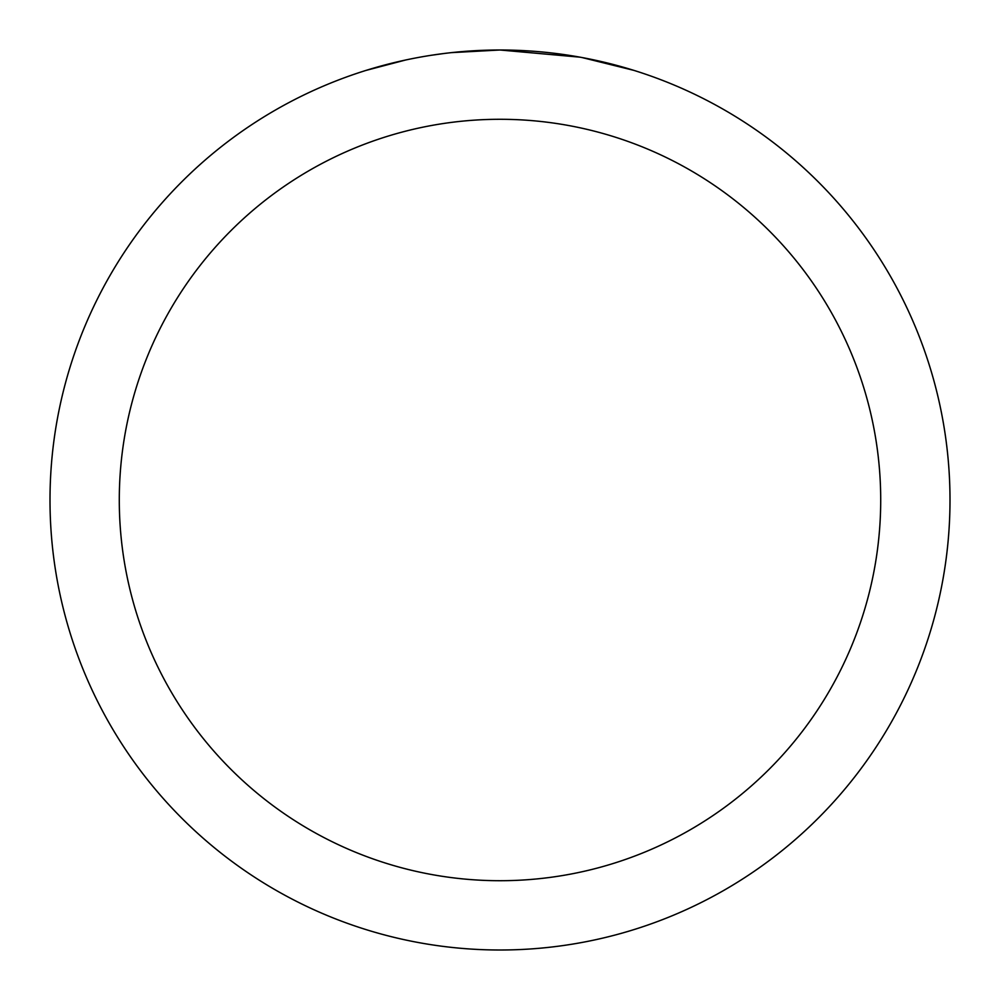 <?xml version="1.0" encoding="UTF-8"?>
<svg xmlns="http://www.w3.org/2000/svg" width="1000" height="1000" viewBox="0 0 1000 1000"><rect width="100%" height="100%" fill="white"/><g stroke="black" fill="none" stroke-linecap="round" stroke-linejoin="round"><path stroke-width="1.5" d="M508.975 50.087L515.237 50.263M555.413 53.425L557.312 53.663M579.938 57.162L500 50A450 450 0 0 1 950 500A450 450 0 0 1 500 950A450 450 0 0 1 50 500A450 450 0 0 1 500 50L451.362 52.638M582.062 57.55L633.688 70.325M500 119.288A380.712 380.712 0 0 1 880.713 500A380.712 380.712 0 0 1 500 880.713A380.712 380.712 0 0 1 119.288 500A380.712 380.712 0 0 1 500 119.288M449.25 52.875L443.762 53.525M366.325 70.325L405.538 60.025M432.725 55.062L441 53.888M431.2 55.287L443.762 53.537M467.013 51.212L469.5 51.037"/></g></svg>
